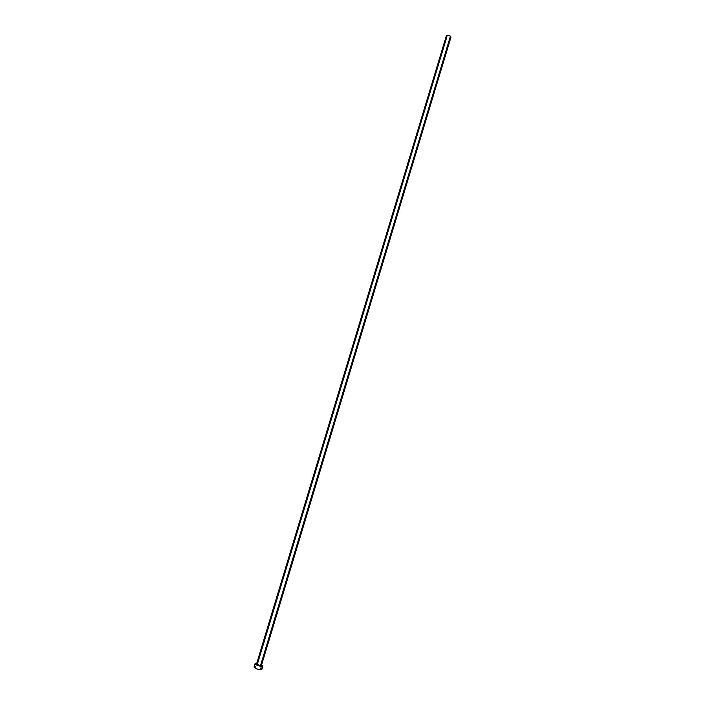 <?xml version="1.0" encoding="UTF-8"?>
<svg xmlns="http://www.w3.org/2000/svg" width="705" height="705" viewBox="0 0 705 705"><rect width="100%" height="100%" fill="white"/><g stroke="black" fill="none" stroke-linecap="round" stroke-linejoin="round"><path stroke-width="1.06" d="M260.445 665.802L450.433 36.184C448.547 35.144 447.199 34.994 446.371 35.735L447.931 35.268L450.433 36.184L260.445 665.802L256.497 664.11C256.911 664.868 258.224 665.432 260.445 665.802L261.396 665.599L260.445 665.802M261.828 669.442L257.413 669.124L254.012 667.027C254.664 668.252 256.779 669.151 260.33 669.732L261.344 666.366C257.792 665.776 255.686 664.877 255.025 663.678L256.717 663.361L255.051 663.616L255.818 664.612L261.344 666.366L260.33 669.732L261.855 669.398L262.859 666.049L261.344 666.366L262.842 666.093L261.617 664.841L262.859 666.04M260.885 665L261.396 665.502M256.505 664.084L257.448 663.916L446.926 36.669L446.353 35.788M255.545 666.692L254.038 666.974M261.855 669.239L261.449 668.728M261.396 665.599L450.988 37.127L450.433 36.184L450.997 37.074L450.204 37.577M256.497 664.119L446.371 35.735M254.012 667.027L255.025 663.678"/></g></svg>
